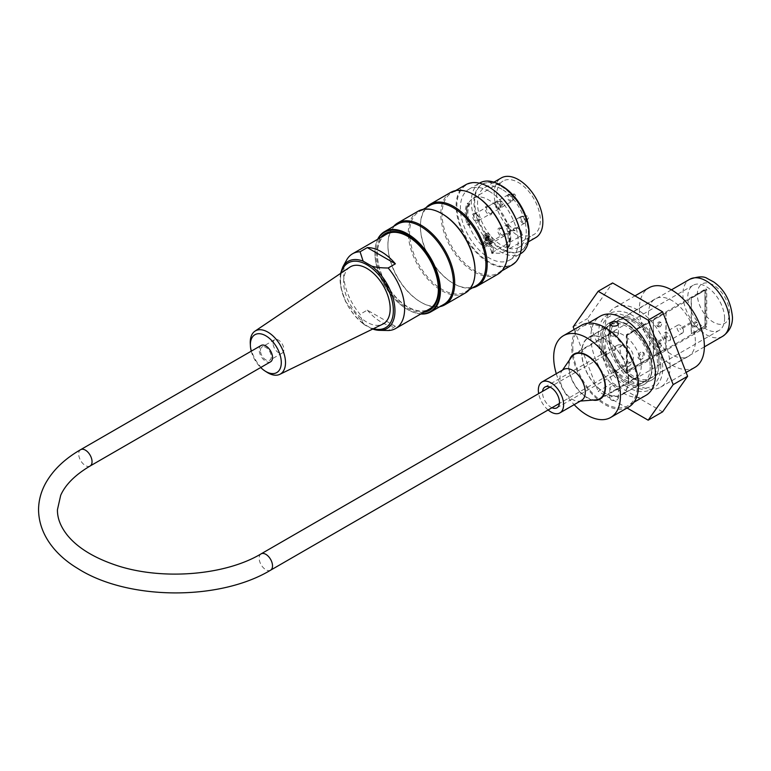 <?xml version="1.0" encoding="UTF-8"?>
<svg xmlns="http://www.w3.org/2000/svg" width="771" height="771" viewBox="0 0 771 771"><rect width="100%" height="100%" fill="white"/><g stroke="black" fill="none" stroke-linecap="round" stroke-linejoin="round"><path stroke-width="0.58" stroke-dasharray="3.85 2.89" d="M628.394 379.592A32.922 19.005 -120 0 0 614.024 346.458A32.922 19.005 -120 0 0 588.659 337.64A32.922 19.005 -120 0 0 588.659 375.66A32.922 19.005 -120 0 0 621.58 394.665A32.922 19.005 -120 0 0 628.394 379.592M556.286 373.713A47.214 27.264 -120 0 0 574.154 404.659M569.586 359.816A26.031 15.034 -120 0 0 574.058 384.083A26.031 15.034 -120 0 0 592.841 400.091M724.586 318.433A26.031 15.034 -120 0 0 713.223 292.238A26.031 15.034 -120 0 0 693.168 285.26A26.031 15.034 -120 0 0 693.168 315.32A26.031 15.034 -120 0 0 719.198 330.354A26.031 15.034 -120 0 0 724.586 318.433M581.507 325.266A47.214 27.264 -120 0 0 581.507 379.785A47.214 27.264 -120 0 0 628.722 407.04M479.793 182.968A40.834 23.573 -120 0 0 479.793 230.124A40.834 23.573 -120 0 0 520.627 253.698M489.257 191.314A40.834 23.573 -120 0 0 468.835 189.3A40.834 23.573 -120 0 0 468.835 236.446A40.834 23.573 -120 0 0 509.67 260.029A40.834 23.573 -120 0 0 515.934 227.3A40.834 23.573 -120 0 0 489.257 191.314M529.079 234.403A38.483 22.224 60 0 1 521.129 250.7A38.483 22.224 60 0 1 482.646 228.476A38.483 22.224 60 0 1 482.646 184.038A38.483 22.224 60 0 1 500.726 185.3M501.892 189.232A34.454 19.892 -120 0 0 484.66 187.526A34.454 19.892 -120 0 0 479.379 215.138A34.454 19.892 -120 0 0 501.892 245.496A34.454 19.892 -120 0 0 519.114 247.202A34.454 19.892 -120 0 0 524.396 219.6A34.454 19.892 -120 0 0 501.892 189.232M439.904 306.646A47.214 27.264 60 0 1 421.313 302.444A47.214 27.264 60 0 1 387.919 244.609A47.214 27.264 60 0 1 393.576 226.414M418.094 211.225A47.214 27.264 -120 0 0 418.094 265.744A47.214 27.264 -120 0 0 465.308 293.009M472.382 287.891A47.214 27.264 60 0 1 453.791 283.689A47.214 27.264 60 0 1 420.407 225.855A47.214 27.264 60 0 1 426.064 207.659M450.582 192.471A47.214 27.264 -120 0 0 450.582 246.99A47.214 27.264 -120 0 0 497.796 274.254M521.649 243.569A45.817 26.445 60 0 1 489.2 262.034A45.817 26.445 60 0 1 456.866 206.03A45.817 26.445 60 0 1 489.074 187.151M378.041 239.068A45.817 26.445 -120 0 0 374.928 253.264A45.817 26.445 -120 0 0 407.319 309.373A45.817 26.445 -120 0 0 421.168 313.778M420.802 313.99A46.318 26.744 60 0 1 407.686 309.576L407.686 309.576A46.318 26.744 60 0 1 374.928 252.84A46.318 26.744 60 0 1 377.674 239.28M423.877 312.207A44.284 25.568 60 0 1 407.319 308.121A44.284 25.568 60 0 1 379.949 273.705A44.284 25.568 60 0 1 380.749 237.507M443.836 304.372A46.318 26.744 60 0 1 420.677 302.078A46.318 26.744 60 0 1 387.919 245.342A46.318 26.744 60 0 1 397.518 224.139M465.732 184.751A46.318 26.744 -120 0 0 465.732 238.239A46.318 26.744 -120 0 0 512.06 264.983M507.578 251.905A46.318 26.744 60 0 1 497.979 273.117A46.318 26.744 60 0 1 451.661 246.363A46.318 26.744 60 0 1 451.661 192.875A46.318 26.744 60 0 1 474.82 195.169M476.324 285.617A46.318 26.744 60 0 1 453.165 283.323A46.318 26.744 60 0 1 420.407 226.587A46.318 26.744 60 0 1 430.006 205.385M475.09 270.66A46.318 26.744 60 0 1 465.491 291.872A46.318 26.744 60 0 1 419.173 265.118A46.318 26.744 60 0 1 419.173 211.63A46.318 26.744 60 0 1 442.332 213.924M501.169 186.36A38.483 22.224 60 0 1 526.314 220.275A38.483 22.224 60 0 1 520.415 251.115A38.483 22.224 60 0 1 481.923 228.891A38.483 22.224 60 0 1 481.923 184.452A38.483 22.224 60 0 1 501.169 186.36M426.556 310.665A43.513 25.125 60 0 1 407.869 307.186A43.513 25.125 60 0 1 380.276 271.469A43.513 25.125 60 0 1 383.418 235.965M407.599 235.965A43.513 25.125 60 0 1 407.869 236.119A43.513 25.125 60 0 1 438.632 289.414A43.513 25.125 60 0 1 438.632 289.723M273.165 344.55A7.652 4.424 -120 0 0 276.914 351.451A7.652 4.424 -120 0 0 282.302 352.993A7.652 4.424 -120 0 0 282.302 344.145A7.652 4.424 -120 0 0 274.64 339.722A7.652 4.424 -120 0 0 273.165 344.55M260.531 351.846A7.652 4.424 -120 0 0 264.28 358.737A7.652 4.424 -120 0 0 269.667 360.279A7.652 4.424 -120 0 0 269.667 351.441A7.652 4.424 -120 0 0 262.005 347.017A7.652 4.424 -120 0 0 260.531 351.846M251.259 351.162A21.867 12.625 -120 0 0 260.694 367.516M266.814 372.162A24.923 14.389 60 0 1 250.614 346.603A24.923 14.389 60 0 1 250.286 343.548M349.783 267.2A32.922 19.005 -120 0 0 350.439 304.805A32.922 19.005 -120 0 0 382.686 324.177M386.223 330.48L371.921 328.735L364.779 325.005L363.131 323.666L360.067 314.279A43.128 24.903 60 0 1 346.651 259.972M367.285 310.115A43.128 24.903 -120 0 0 395.388 326.335L367.285 310.115L360.067 314.279M395.388 326.335L388.17 330.508M386.3 234.297A43.128 24.903 -120 0 0 379.689 268.857A43.128 24.903 -120 0 0 407.869 306.868A43.128 24.903 -120 0 0 429.428 309.007M488.101 239.916L488.101 237.622L487.021 236.996L487.021 240.542L491.06 242.875L491.06 241.622L488.101 239.916L487.378 240.33L487.378 238.037L486.299 237.41L486.299 240.957L490.337 243.289L490.337 242.036L487.378 240.33M485.682 234.683L489.44 236.851L489.44 240.398L488.351 239.771L488.351 237.478L486.771 236.562L486.771 240.436L485.682 239.81L485.682 234.683L484.959 235.097L488.718 237.266L488.718 240.812L487.629 240.186L487.629 237.892L486.048 236.976L486.048 240.851L484.959 240.224L484.959 235.097M491.06 241.622L490.337 242.036M491.06 242.875L490.337 243.289M487.021 240.542L486.299 240.957M487.021 236.996L486.299 237.41M488.101 237.622L487.378 238.037M488.351 239.771L487.629 240.186M489.44 240.398L488.718 240.812M488.351 237.478L487.629 237.892M486.771 236.562L486.048 236.976M486.771 240.436L486.048 240.851M485.682 239.81L484.959 240.224M489.44 236.851L488.718 237.266M487.455 243.935A5.744 3.315 60 0 1 483.696 238.875A5.744 3.315 60 0 1 484.583 234.278A5.744 3.315 60 0 1 490.327 237.593A5.744 3.315 60 0 1 490.327 244.224A5.744 3.315 60 0 1 487.455 243.935M501.892 228.852A3.807 2.197 -120 0 0 499.984 228.659A3.807 2.197 -120 0 0 499.984 233.054A3.807 2.197 -120 0 0 503.791 235.251A3.807 2.197 -120 0 0 504.581 233.507A3.807 2.197 -120 0 0 501.892 228.852L501.169 228.428A4.828 2.785 60 0 1 504.581 234.336A4.828 2.785 60 0 1 501.169 236.311A4.828 2.785 60 0 1 497.758 230.404A4.828 2.785 60 0 1 501.169 228.428L501.892 228.852M476.623 214.261L476.623 214.261A3.807 2.197 60 0 1 479.311 218.916A3.807 2.197 60 0 1 478.521 220.66A3.807 2.197 60 0 1 474.724 218.463A3.807 2.197 60 0 1 474.724 214.078A3.807 2.197 60 0 1 476.623 214.261L475.9 213.846A4.828 2.785 60 0 1 479.311 219.754A4.828 2.785 60 0 1 475.9 221.72A4.828 2.785 60 0 1 472.488 215.813A4.828 2.785 60 0 1 475.9 213.846L476.623 214.261M489.257 206.965L489.257 206.965A3.807 2.197 60 0 1 491.946 211.63A3.807 2.197 60 0 1 491.156 213.365A3.807 2.197 60 0 1 487.359 211.167A3.807 2.197 60 0 1 487.359 206.782A3.807 2.197 60 0 1 489.257 206.965L488.535 206.551A4.828 2.785 60 0 1 491.946 212.459A4.828 2.785 60 0 1 488.535 214.425A4.828 2.785 60 0 1 485.123 208.517A4.828 2.785 60 0 1 488.535 206.551L489.257 206.965M513.621 230.558L515.067 230.702A30.879 17.829 60 0 1 497.719 203.573A30.879 17.829 60 0 1 503.049 181.04A30.879 17.829 60 0 1 533.937 198.87A30.879 17.829 60 0 1 533.937 234.529A30.879 17.829 60 0 1 521.919 234.663L521.919 235.348A5.869 3.392 -120 0 0 519.346 229.469A5.869 3.392 -120 0 0 514.835 227.917A5.869 3.392 -120 0 0 513.621 230.558L484.381 247.433A30.879 17.829 60 0 1 483.735 246.903A30.879 17.829 60 0 1 468.652 224.014A30.879 17.829 60 0 1 468.652 203.178A30.879 17.829 60 0 1 473.095 198.33A30.879 17.829 60 0 1 508.417 226.134A30.879 17.829 60 0 1 508.417 246.98A30.879 17.829 60 0 1 503.974 251.818A30.879 17.829 60 0 1 493.334 252.445A30.879 17.829 60 0 1 492.688 252.233L521.919 235.348L521.919 234.663A4.848 2.805 60 0 0 518.488 228.621A4.848 2.805 60 0 0 515.067 230.702M488.535 243.308A5.744 3.315 -120 0 0 491.406 243.597A5.744 3.315 -120 0 0 491.406 236.967A5.744 3.315 -120 0 0 485.663 233.652A5.744 3.315 -120 0 0 484.786 238.249A5.744 3.315 -120 0 0 488.535 243.308M535.72 237.622A34.454 19.892 60 0 1 518.488 235.916A34.454 19.892 60 0 1 495.984 205.549A34.454 19.892 60 0 1 501.266 177.947M482.665 242.113L482.665 247.337L483.754 246.71L483.754 241.487L482.665 242.113L492.235 247.636L492.235 252.859A1.532 0.887 60 0 0 492.37 253.534L493.45 252.907A1.532 0.887 60 0 1 493.334 252.445A1.532 0.887 60 0 1 493.315 252.233L492.235 252.859M483.754 241.487L493.315 247.009L492.235 247.636M483.754 246.71A1.532 0.887 60 0 1 483.735 246.903A1.532 0.887 60 0 1 483.619 247.231L482.54 247.857A31.389 18.128 -120 0 0 483.301 248.484L483.301 248.108A5.869 3.392 60 0 1 484.516 245.419A5.869 3.392 60 0 1 489.036 246.99A5.869 3.392 60 0 1 491.599 252.898L491.599 253.283A31.389 18.128 -120 0 0 492.37 253.534M492.688 252.233A5.869 3.392 60 0 1 492.688 252.271L491.599 253.283M483.301 248.484L484.381 247.481A5.869 3.392 60 0 1 484.381 247.433M508.812 247.202L507.125 246.228A29.221 16.875 -120 0 0 507.125 225.392L506.046 226.019A29.221 16.875 60 0 1 506.046 246.855L507.732 247.828A31.389 18.128 -120 0 0 507.732 226.992L508.812 226.366A31.389 18.128 60 0 1 508.812 247.202L507.732 247.828M507.125 246.228L506.046 246.855M469.944 224.766L468.864 225.392A29.221 16.875 60 0 1 468.864 204.546L467.168 203.573A31.389 18.128 -120 0 0 467.168 224.409L468.257 223.783L469.944 224.766A29.221 16.875 60 0 1 469.944 203.929L468.864 204.546M493.315 247.009L493.315 252.233M507.732 226.992L506.046 226.019M507.125 225.392L508.812 226.366M467.168 224.409L468.864 225.392M469.944 203.929L468.257 202.946L467.168 203.573M468.257 223.783A31.389 18.128 60 0 1 468.257 202.946M482.665 247.337A1.532 0.887 60 0 1 482.54 247.857M484.381 247.857A31.389 18.128 60 0 1 483.619 247.231M493.45 252.907A31.389 18.128 60 0 1 492.688 252.657M270.554 361.83A9.445 5.455 60 0 1 261.118 356.375A9.445 5.455 60 0 1 261.118 345.475M626.775 345.938A9.445 5.455 60 0 1 632.943 354.265A9.445 5.455 60 0 1 631.497 361.83A9.445 5.455 60 0 1 622.052 356.375A9.445 5.455 60 0 1 622.052 345.475A9.445 5.455 60 0 1 626.775 345.938M693.004 325.208A2.554 1.475 120 0 0 693.534 326.374A2.554 1.475 120 0 0 696.088 324.899A2.554 1.475 120 0 0 696.088 321.95A2.554 1.475 120 0 0 694.122 322.635A2.554 1.475 120 0 0 693.004 325.208M694.093 325.834A2.554 1.475 -60 0 1 695.201 323.261A2.554 1.475 -60 0 1 697.167 322.577A2.554 1.475 -60 0 1 697.167 325.526A2.554 1.475 -60 0 1 694.613 327A2.554 1.475 -60 0 1 694.093 325.834M656.911 325.208A2.554 1.475 120 0 0 657.441 326.374A2.554 1.475 120 0 0 659.995 324.899A2.554 1.475 120 0 0 659.995 321.95A2.554 1.475 120 0 0 658.029 322.635A2.554 1.475 120 0 0 656.911 325.208M657.991 325.834A2.554 1.475 -60 0 1 659.109 323.261A2.554 1.475 -60 0 1 661.075 322.577A2.554 1.475 -60 0 1 661.075 325.526A2.554 1.475 -60 0 1 658.521 327A2.554 1.475 -60 0 1 657.991 325.834M656.911 346.044A2.554 1.475 120 0 0 657.441 347.21A2.554 1.475 120 0 0 659.995 345.736A2.554 1.475 120 0 0 659.995 342.796A2.554 1.475 120 0 0 658.029 343.48A2.554 1.475 120 0 0 656.911 346.044M657.991 346.671A2.554 1.475 -60 0 1 659.109 344.097A2.554 1.475 -60 0 1 661.075 343.413A2.554 1.475 -60 0 1 661.075 346.362A2.554 1.475 -60 0 1 658.521 347.837A2.554 1.475 -60 0 1 657.991 346.671M637.964 356.983A3.826 2.207 120 0 0 638.754 358.737A3.826 2.207 120 0 0 642.58 356.53A3.826 2.207 120 0 0 642.58 352.106A3.826 2.207 120 0 0 639.631 353.128A3.826 2.207 120 0 0 637.964 356.983M639.043 357.609A3.826 2.207 -60 0 1 640.72 353.754A3.826 2.207 -60 0 1 643.669 352.733A3.826 2.207 -60 0 1 643.669 357.156A3.826 2.207 -60 0 1 639.834 359.363A3.826 2.207 -60 0 1 639.043 357.609M704.916 289.992L704.916 325.834L691.202 333.747L691.202 297.905L704.916 289.992L705.099 325.94L691.385 333.853L691.385 298.011L705.099 290.089M626.409 334.691L626.409 372.2L705.822 326.355L705.822 288.846L626.409 334.691L627.315 335.212L627.315 372.721L706.718 326.875L706.718 289.366L627.315 335.212M705.822 288.846L706.718 289.366M649.876 357.821L626.958 370.841L627.131 335.106L649.876 321.979L649.876 357.821L627.131 370.947M653.48 319.888L666.115 312.602L666.115 348.444L653.48 355.739L653.48 319.888L666.115 312.602M626.958 370.841L626.958 335L649.876 321.979M666.115 348.444L653.48 355.739M649.693 321.873L649.693 357.715M653.307 355.633L653.307 319.792M665.932 312.496L665.932 348.338M705.822 326.355L706.718 326.875M626.409 372.2L627.315 372.721M691.365 323.126L690.768 322.365L691.365 323.126M680.542 329.381L679.935 328.619L680.542 329.381M683.308 331.906A4.597 2.65 -120 0 0 681.843 326.788A4.597 2.65 -120 0 0 677.892 325.083A4.597 2.65 -120 0 0 677.892 330.383A4.597 2.65 -120 0 0 682.489 333.043A4.597 2.65 -120 0 0 683.308 331.906M670.317 339.404A4.597 2.65 -120 0 0 668.852 334.286A4.597 2.65 -120 0 0 664.901 332.58A4.597 2.65 -120 0 0 664.901 337.891A4.597 2.65 -120 0 0 669.498 340.541A4.597 2.65 -120 0 0 670.317 339.404M667.541 336.879L666.944 336.117L667.541 336.879M656.719 343.134L656.111 342.372L656.719 343.134M581.565 400.38A17.868 10.312 60 0 1 578.876 401.19A17.868 10.312 60 0 1 563.697 390.068A17.868 10.312 60 0 1 561.654 371.362A17.868 10.312 60 0 1 563.697 369.434M548.114 409.97A17.868 10.312 60 0 1 538.669 393.615M595.993 399.841A25.52 14.736 60 0 1 574.308 383.939A25.52 14.736 60 0 1 571.378 357.214M639.988 372.991A25.52 14.736 60 0 1 635.921 377.838A25.52 14.736 60 0 1 610.401 363.102A25.52 14.736 60 0 1 610.401 333.631A25.52 14.736 60 0 1 633.02 343.972A25.52 14.736 60 0 1 639.988 372.991M631.073 363.845A11.999 6.929 60 0 1 629.165 366.119A11.999 6.929 60 0 1 617.166 359.199A11.999 6.929 60 0 1 617.166 345.35A11.999 6.929 60 0 1 627.796 350.207A11.999 6.929 60 0 1 631.073 363.845M551.997 407.724A11.999 6.929 60 0 1 542.553 391.369M617.205 335.857L618.477 333.968C615.586 330.74 612.694 330.74 609.803 333.968C610.931 336.301 613.398 336.927 617.205 335.857M617.205 389.577C613.398 391.061 610.931 390.512 609.803 387.919C612.694 384.69 615.586 384.69 618.477 387.919L617.205 389.577M617.205 399.85L618.477 398.164C615.586 394.925 612.694 394.925 609.803 398.164C610.931 400.718 613.398 401.277 617.205 399.85M651.784 368.085A35.36 20.422 60 0 1 644.46 384.276A35.36 20.422 60 0 1 609.09 363.864A35.36 20.422 60 0 1 609.09 323.02A35.36 20.422 60 0 1 636.345 332.494A35.36 20.422 60 0 1 651.784 368.085A35.36 20.422 60 0 1 644.469 384.276A35.36 20.422 60 0 1 609.1 363.854A35.36 20.422 60 0 1 609.1 323.02A35.36 20.422 60 0 1 636.354 332.494A35.36 20.422 60 0 1 651.794 368.085M650.232 367.198A33.182 19.159 60 0 1 643.361 382.387A33.182 19.159 60 0 1 610.189 363.228A33.182 19.159 60 0 1 610.189 324.919A33.182 19.159 60 0 1 635.747 333.804A33.182 19.159 60 0 1 650.232 367.198M658.993 363.922A35.36 20.422 60 0 1 651.668 380.113A35.36 20.422 60 0 1 616.299 359.7A35.36 20.422 60 0 1 616.299 318.866A35.36 20.422 60 0 1 643.554 328.34A35.36 20.422 60 0 1 658.993 363.922A35.36 20.422 60 0 1 651.678 380.113A35.36 20.422 60 0 1 616.308 359.691A35.36 20.422 60 0 1 616.308 318.857A35.36 20.422 60 0 1 643.563 328.33A35.36 20.422 60 0 1 659.003 363.922M657.451 363.025A33.182 19.159 -120 0 0 642.966 329.641A33.182 19.159 -120 0 0 617.407 320.746A33.182 19.159 -120 0 0 617.407 359.064A33.182 19.159 -120 0 0 650.579 378.214A33.182 19.159 -120 0 0 657.451 363.025M695.355 341.148A33.182 19.159 -120 0 0 680.87 307.754A33.182 19.159 -120 0 0 655.302 298.869A33.182 19.159 -120 0 0 655.302 337.178A33.182 19.159 -120 0 0 688.484 356.337A33.182 19.159 -120 0 0 695.355 341.148M628.577 379.698A33.182 19.159 60 0 1 621.705 394.887A33.182 19.159 60 0 1 588.524 375.728A33.182 19.159 60 0 1 588.524 337.419A33.182 19.159 60 0 1 614.092 346.304A33.182 19.159 60 0 1 628.577 379.698M694.864 367.391A45.942 26.522 60 0 1 648.922 340.869A45.942 26.522 60 0 1 648.922 287.814M670.086 366.158A45.942 26.522 -120 0 0 650.03 319.926A45.942 26.522 -120 0 0 614.632 307.61A45.942 26.522 -120 0 0 614.632 360.664A45.942 26.522 -120 0 0 660.574 387.187A45.942 26.522 -120 0 0 670.086 366.158M572.814 347.499A45.682 26.378 -120 0 0 592.754 393.48A45.682 26.378 -120 0 0 627.96 405.719A45.682 26.378 -120 0 0 627.96 352.964A45.682 26.378 -120 0 0 582.278 326.586A45.682 26.378 -120 0 0 572.814 347.499M646.002 395.301A45.682 26.378 60 0 1 610.805 383.062A45.682 26.378 60 0 1 590.856 337.081A45.682 26.378 60 0 1 600.32 316.168M662.607 411.849L612.598 382.975L587.589 318.529L612.598 282.947M573.152 326.856L587.589 318.529M612.598 382.975L598.161 391.311L627.064 408.004M574.173 329.496L598.161 391.311M729.462 312.91A22.716 13.117 -120 0 0 705.369 282.938A22.716 13.117 -120 0 0 705.369 315.06A22.716 13.117 -120 0 0 729.462 312.91M722.639 336.32A32.922 19.005 60 0 1 689.717 317.315A32.922 19.005 60 0 1 689.717 279.295M341.283 272.934A37.393 21.588 -120 0 0 373.463 328.668M372.721 329.034A38.781 22.388 60 0 1 371.921 328.735M363.131 323.666A38.781 22.388 60 0 1 342.825 266.92M525.735 216.728A1.783 1.031 -120 0 0 526.67 218.675A1.783 1.031 -120 0 0 528.087 218.819A1.783 1.031 -120 0 0 527.894 216.94A1.783 1.031 -120 0 0 526.362 215.832A1.783 1.031 -120 0 0 525.735 216.728M500.475 202.147A1.783 1.031 -120 0 0 501.401 204.093A1.783 1.031 -120 0 0 502.827 204.228A1.783 1.031 -120 0 0 502.625 202.359A1.783 1.031 -120 0 0 501.102 201.241A1.783 1.031 -120 0 0 500.475 202.147M514.363 194.119A1.783 1.031 -120 0 0 513.737 193.955A1.783 1.031 -120 0 0 513.476 196.094A1.783 1.031 -120 0 0 515.452 196.933A1.783 1.031 -120 0 0 515.462 195.477A1.783 1.031 -120 0 0 514.363 194.119M520.955 218.02A3.585 2.072 60 0 1 522.227 216.208A3.585 2.072 60 0 1 523.499 216.555A3.585 2.072 60 0 1 525.697 219.282A3.585 2.072 60 0 1 525.687 222.212A3.585 2.072 60 0 1 522.834 221.932A3.585 2.072 60 0 1 520.955 218.02M495.695 203.428A3.585 2.072 60 0 1 496.958 201.626A3.585 2.072 60 0 1 498.23 201.963A3.585 2.072 60 0 1 500.427 204.701A3.585 2.072 60 0 1 500.427 207.63A3.585 2.072 60 0 1 497.574 207.341A3.585 2.072 60 0 1 495.695 203.428M510.865 194.668A3.585 2.072 60 0 1 513.062 197.405A3.585 2.072 60 0 1 513.052 200.335A3.585 2.072 60 0 1 509.072 198.639A3.585 2.072 60 0 1 509.592 194.331A3.585 2.072 60 0 1 510.865 194.668M522.632 216.873A3.807 2.197 -120 0 0 520.733 216.69A3.807 2.197 -120 0 0 519.943 218.424A3.807 2.197 -120 0 0 521.601 222.25A3.807 2.197 -120 0 0 524.531 223.272A3.807 2.197 -120 0 0 525.118 220.227A3.807 2.197 -120 0 0 522.632 216.873M497.362 202.291A3.807 2.197 -120 0 0 495.464 202.098A3.807 2.197 -120 0 0 494.674 203.843A3.807 2.197 -120 0 0 496.341 207.669A3.807 2.197 -120 0 0 499.271 208.681A3.807 2.197 -120 0 0 499.849 205.635A3.807 2.197 -120 0 0 497.362 202.291M509.997 194.996A3.807 2.197 -120 0 0 508.099 194.803A3.807 2.197 -120 0 0 508.099 199.197A3.807 2.197 -120 0 0 511.896 201.395A3.807 2.197 -120 0 0 512.484 198.34A3.807 2.197 -120 0 0 509.997 194.996M484.381 247.481L483.301 248.108M492.688 252.271L491.599 252.898M90.091 466.021A9.445 5.455 60 0 1 80.647 460.566A9.445 5.455 60 0 1 80.647 449.666M261.118 553.857A9.445 5.455 -120 0 0 261.118 564.758A9.445 5.455 -120 0 0 270.554 570.212M671.445 289.838L588.659 337.64M704.376 346.863L621.58 394.665M693.168 285.26L574.058 354.024M719.198 330.354L600.089 399.118M509.67 260.029L520.252 253.919M468.835 189.3L479.417 183.19M497.979 273.117L501.921 270.843M451.661 192.875L455.594 190.601M465.491 291.872L469.433 289.597M419.173 211.63L423.115 209.355M520.415 251.115L521.129 250.7M481.923 184.452L482.646 184.038M453.165 283.323L453.791 283.689M420.407 226.587L420.407 225.855M420.677 302.078L421.313 302.444M387.919 245.342L387.919 244.609M407.869 236.119L407.329 235.81M438.632 289.414L438.632 290.041M274.64 339.722L262.005 347.017M282.302 352.993L269.667 360.279M370.456 328.195L372.663 329.063M364.779 325.005L345.398 301.355L340.666 286.725L340.551 273.426M503.791 235.251L524.531 223.272L528.087 218.819C528.993 217.335 528.414 216.343 526.362 215.832L520.733 216.69L499.984 228.659M478.521 220.66L499.271 208.681L502.827 204.228C503.723 202.754 503.145 201.751 501.102 201.241L495.464 202.098L474.724 214.078M487.359 206.782L508.099 194.803L514.855 194.196L515.462 196.933L511.896 201.395L491.156 213.365M484.516 245.419L514.835 227.917C518.96 227.493 521.427 229.864 522.218 235.02M485.663 233.652L484.583 234.278M491.406 243.597L490.327 244.224M504.581 233.507L504.581 234.336M479.311 218.916L479.311 219.754M491.946 211.63L491.946 212.459M519.114 247.202L528.395 241.853M484.66 187.526L493.941 182.168M503.974 251.818L533.937 234.529M473.095 198.33L503.049 181.04M622.052 345.475L549.954 387.1M631.497 361.83L559.399 403.455M697.167 322.577L696.088 321.95M694.613 327L693.534 326.374M661.075 322.577L659.995 321.95M658.521 327L657.441 326.374M661.075 343.413L659.995 342.796M658.521 347.837L657.441 347.21M643.669 352.733L642.58 352.106M639.834 359.363L638.754 358.737M690.768 322.365L679.935 328.619M691.279 323.251L680.446 329.506M677.892 325.083L664.901 332.58M682.489 333.043L669.498 340.541M666.944 336.117L656.111 342.372M667.455 337.004L656.622 343.259M578.876 401.19L580.361 401.074M561.654 371.362L562.493 370.128M602.392 397.19L635.921 377.838M576.872 352.993L610.401 333.631M556.97 407.801L629.165 366.119M544.981 387.023L617.166 345.35M609.803 323.724L609.803 333.968M618.477 323.724L618.477 333.968M609.803 387.919L609.803 398.164M618.477 387.919L618.477 398.164M660.757 366.158C660.622 357.069 657.923 347.904 652.632 338.642C647.341 329.603 640.855 322.77 633.193 318.124L619.209 313.845C612.145 313.951 606.825 317.035 603.25 323.116L600.011 337.043C600.156 346.131 602.874 355.296 608.165 364.548C613.494 373.617 620 380.46 627.69 385.086L641.617 389.288L650.888 386.878C657.48 382.57 660.766 375.66 660.757 366.158M655.302 298.869L617.407 320.746M688.484 356.337L650.579 378.214M610.189 324.919L588.524 337.419M643.361 382.387L621.705 394.887M660.574 387.187L686.123 372.432M614.632 307.61L634.976 295.871M588.234 323.145L582.278 326.586M633.926 402.279L627.96 405.719M626.216 386.261C604.069 374.571 586.143 326.509 608.685 313.99C640.267 296.353 682.846 371.526 652.073 389.143C644.132 393.152 635.506 392.198 626.216 386.261M631.709 377.655C625.387 373.55 619.913 367.459 615.268 359.373L609.119 342.95C607.712 326.229 611.788 319.281 621.359 322.085C632.75 323.791 649.384 343.596 651.803 361.04C652.902 369.058 652.112 374.745 649.423 378.098C645.915 382.667 640.007 382.522 631.709 377.655"/><path stroke-width="1.16" d="M574.154 404.659A47.214 27.264 -120 0 0 610.68 417.468A47.214 27.264 -120 0 0 620.453 395.851A47.214 27.264 -120 0 0 599.848 348.328A47.214 27.264 -120 0 0 563.466 335.684A47.214 27.264 -120 0 0 556.286 373.713M592.841 400.091A26.031 15.034 -120 0 0 600.089 399.118A26.031 15.034 -120 0 0 605.476 387.196A26.031 15.034 -120 0 0 594.113 361.001A26.031 15.034 -120 0 0 574.058 354.024A26.031 15.034 -120 0 0 569.586 359.816M610.68 417.468L628.722 407.04A47.214 27.264 -120 0 0 638.504 385.433A47.214 27.264 -120 0 0 617.889 337.91A47.214 27.264 -120 0 0 581.507 325.266L563.466 335.684M520.252 253.919L520.627 253.698A40.834 23.573 -120 0 0 526.882 220.978A40.834 23.573 -120 0 0 500.206 184.992A40.834 23.573 -120 0 0 479.793 182.968L479.417 183.19M500.726 185.3A38.483 22.224 60 0 1 501.892 185.946A38.483 22.224 60 0 1 529.079 234.403M393.576 226.414A47.214 27.264 60 0 1 397.701 223.002A47.214 27.264 60 0 1 421.313 225.334A47.214 27.264 60 0 1 452.153 266.939A47.214 27.264 60 0 1 444.915 304.776A47.214 27.264 60 0 1 439.904 306.646M444.915 304.776L465.308 293.009A47.214 27.264 -120 0 0 475.09 271.392A47.214 27.264 -120 0 0 441.706 213.567A47.214 27.264 -120 0 0 418.094 211.225L397.701 223.002M442.332 213.924L441.706 213.567L442.332 213.924A46.318 26.744 60 0 1 475.09 270.66L475.09 271.392M426.064 207.659A47.214 27.264 60 0 1 430.189 204.248A47.214 27.264 60 0 1 453.791 206.58A47.214 27.264 60 0 1 484.641 248.185A47.214 27.264 60 0 1 477.403 286.022A47.214 27.264 60 0 1 472.382 287.891M477.403 286.022L497.796 274.254A47.214 27.264 -120 0 0 507.578 252.637A47.214 27.264 -120 0 0 474.184 194.812A47.214 27.264 -120 0 0 450.582 192.471L430.189 204.248M474.82 195.169L474.184 194.812L474.82 195.169A46.318 26.744 60 0 1 507.578 251.905L507.578 252.637M489.074 187.151A45.817 26.445 60 0 1 489.257 187.257L489.257 187.257A45.817 26.445 60 0 1 521.649 243.366A45.817 26.445 60 0 1 521.649 243.569M421.168 313.778A45.817 26.445 -120 0 0 430.228 258.738A45.817 26.445 -120 0 0 378.041 239.068M380.749 237.507A44.284 25.568 60 0 1 407.329 235.81A44.284 25.568 60 0 1 438.632 290.041A44.284 25.568 60 0 1 423.877 312.207M377.674 239.28A46.318 26.744 60 0 1 384.527 231.637A46.318 26.744 60 0 1 407.686 233.931A46.318 26.744 60 0 1 437.947 274.755A46.318 26.744 60 0 1 430.844 311.87A46.318 26.744 60 0 1 420.802 313.99M384.527 231.637L397.518 224.139A46.318 26.744 60 0 1 420.677 226.433A46.318 26.744 60 0 1 450.939 267.248A46.318 26.744 60 0 1 443.836 304.372L430.844 311.87M501.921 270.843L512.06 264.983A46.318 26.744 -120 0 0 521.649 243.781A46.318 26.744 -120 0 0 488.901 187.045A46.318 26.744 -120 0 0 465.732 184.751L455.594 190.601M423.115 209.355L430.006 205.385A46.318 26.744 60 0 1 453.165 207.678A46.318 26.744 60 0 1 483.427 248.493A46.318 26.744 60 0 1 476.324 285.617L469.433 289.597M383.418 235.965A43.513 25.125 60 0 1 407.599 235.965M438.632 289.723A43.513 25.125 60 0 1 426.556 310.665M260.694 367.516A21.867 12.625 -120 0 0 264.896 370.928A21.867 12.625 -120 0 0 281.29 362.939A21.867 12.625 -120 0 0 265.523 335.626A21.867 12.625 -120 0 0 250.402 345.822A21.867 12.625 -120 0 0 250.691 348.502A21.867 12.625 -120 0 0 251.259 351.162M250.402 345.822L250.286 343.548A24.923 14.389 60 0 1 254.922 331.193A24.923 14.389 60 0 1 267.874 332.128A24.923 14.389 60 0 1 284.297 354.544A24.923 14.389 60 0 1 279.825 374.33A24.923 14.389 60 0 1 266.814 372.162L264.896 370.928M279.825 374.33L382.686 324.177A32.922 19.005 -120 0 0 388.584 298.04A32.922 19.005 -120 0 0 366.9 268.424A32.922 19.005 -120 0 0 349.783 267.2L254.922 331.193M367.285 247.597L395.388 263.817A43.128 24.903 -120 0 0 367.285 247.597L360.067 251.77L363.131 261.147L371.921 266.217C375.853 267.364 381.269 267.951 388.17 267.99A43.128 24.903 60 0 1 395.687 328.485A43.128 24.903 60 0 1 388.17 330.508L379.438 330.345A38.781 22.388 60 0 1 372.721 329.034M388.17 267.99L395.388 263.817M340.551 273.426L342.825 266.92L346.651 259.972A43.128 24.903 60 0 1 352.549 253.784A43.128 24.903 60 0 1 360.067 251.77M395.687 328.485L429.428 309.007A43.128 24.903 -120 0 0 432.473 265.051A43.128 24.903 -120 0 0 393.817 232.283A43.128 24.903 -120 0 0 386.3 234.297L352.549 253.784M493.941 182.168L501.266 177.947A34.454 19.892 60 0 1 535.72 197.839A34.454 19.892 60 0 1 535.72 237.622L528.395 241.853M80.647 449.666L261.118 345.475A9.445 5.455 60 0 1 265.841 345.938A9.445 5.455 60 0 1 272.009 354.265A9.445 5.455 60 0 1 270.554 361.83L90.091 466.021C75.25 474.83 65.448 484.583 60.697 495.3L57.44 509.737C57.305 518.228 60.62 526.728 67.376 535.247C77.187 547.285 92.636 557.009 113.742 564.439C159.414 580.756 224.506 575.889 261.118 553.857A9.445 5.455 -120 0 1 265.841 554.33A9.445 5.455 -120 0 1 272.009 562.647A9.445 5.455 -120 0 1 270.554 570.212C219.224 601.168 127.34 600.349 77.62 568.41C56.775 555.958 38.829 535.614 38.55 509.631C38.646 500.62 40.93 491.956 45.412 483.629C52.785 470.271 64.523 458.947 80.647 449.666A9.445 5.455 60 0 1 85.369 450.129A9.445 5.455 60 0 1 91.537 458.456A9.445 5.455 60 0 1 90.091 466.021M538.669 393.615A17.868 10.312 60 0 1 542.042 381.944L563.697 369.434A17.868 10.312 60 0 1 579.532 376.672A17.868 10.312 60 0 1 584.408 396.988A17.868 10.312 60 0 1 581.565 400.38L559.91 412.88A17.868 10.312 60 0 1 548.114 409.97M542.042 381.944A17.868 10.312 60 0 1 557.876 389.172A17.868 10.312 60 0 1 562.753 409.488A17.868 10.312 60 0 1 559.91 412.88M562.493 370.128L571.378 357.214A25.52 14.736 60 0 1 574.308 354.467A25.52 14.736 60 0 1 596.927 364.808A25.52 14.736 60 0 1 603.895 393.827A25.52 14.736 60 0 1 599.828 398.674A25.52 14.736 60 0 1 595.993 399.841L580.361 401.074M542.553 391.369A11.999 6.929 60 0 1 544.981 387.023A11.999 6.929 60 0 1 555.612 391.88A11.999 6.929 60 0 1 558.888 405.517A11.999 6.929 60 0 1 556.97 407.801A11.999 6.929 60 0 1 551.997 407.724M617.205 325.584C613.398 326.711 610.931 326.094 609.803 323.724C612.694 320.495 615.586 320.495 618.477 323.724L617.205 325.584M634.976 295.871L648.922 287.814A45.942 26.522 60 0 1 684.32 300.121A45.942 26.522 60 0 1 704.376 346.352A45.942 26.522 60 0 1 694.864 367.391L686.123 372.432M588.234 323.145L600.32 316.168A45.682 26.378 60 0 1 646.011 342.546A45.682 26.378 60 0 1 646.002 395.301L633.926 402.279M598.161 291.284L612.598 282.947L662.607 311.821L687.616 376.277L662.607 411.849L648.17 420.185L673.179 384.613L648.17 320.158L598.161 291.284L573.152 326.856L574.173 329.496M648.17 320.158L662.607 311.821M673.179 384.613L687.616 376.277M627.064 408.004L648.17 420.185M722.639 336.32C729.385 331.675 732.652 325.266 732.45 317.083C730.802 301.182 724.499 289.433 713.541 281.849L707.267 278.485C703.923 276.095 698.073 276.365 689.717 279.295A32.922 19.005 60 0 1 715.093 288.113A32.922 19.005 60 0 1 729.462 321.247A32.922 19.005 60 0 1 722.639 336.32L704.376 346.863M373.463 328.668A37.393 21.588 -120 0 0 393.345 310.568A37.393 21.588 -120 0 0 362.659 262.718A37.393 21.588 -120 0 0 341.283 272.934M371.921 266.217A38.781 22.388 60 0 1 394.665 306.058A38.781 22.388 60 0 1 379.438 330.345L372.663 329.063M342.825 266.92A38.781 22.388 60 0 1 363.131 261.147M689.717 279.295L671.445 289.838M549.954 387.1L261.118 553.857M559.399 403.455L270.554 570.212M599.828 398.674L602.392 397.19M574.308 354.467L576.872 352.993"/></g></svg>
